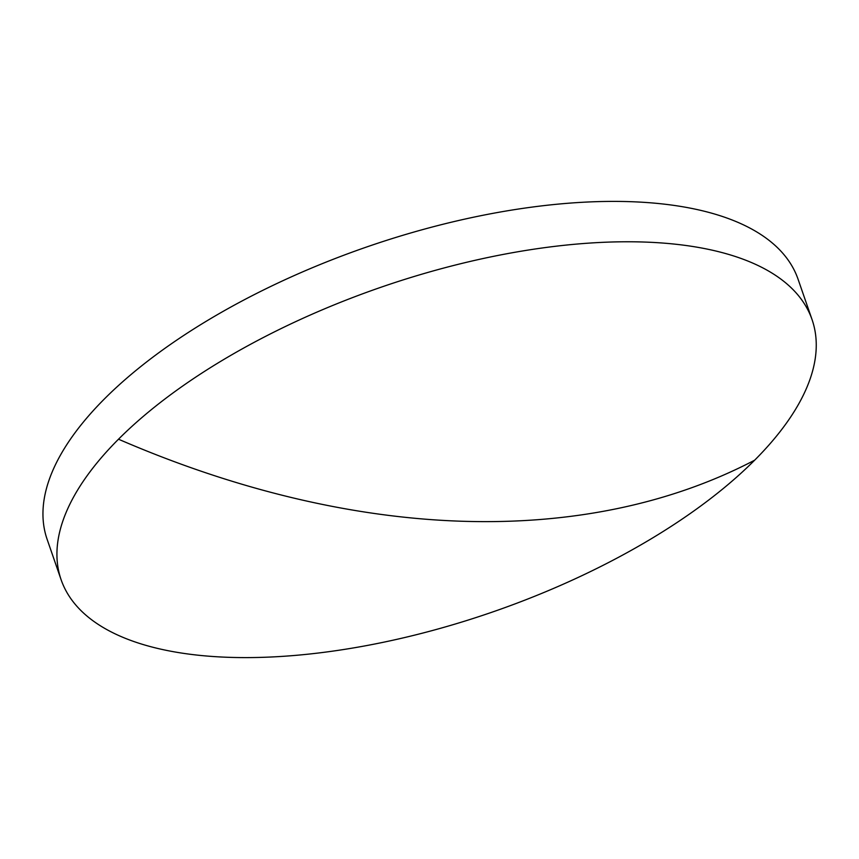 <?xml version="1.0" encoding="UTF-8"?>
<svg xmlns="http://www.w3.org/2000/svg" width="859" height="859" viewBox="0 0 859 859"><rect width="100%" height="100%" fill="white"/><g stroke="black" fill="none" stroke-linecap="round" stroke-linejoin="round"><path stroke-width="1.29" d="M643.874 242.034A397.363 171.693 160.9 0 0 118.499 439.207A397.363 171.693 160.9 0 0 61.107 579.707A397.363 171.693 160.9 0 0 229.31 657.339A397.363 171.693 160.9 0 0 754.674 460.177A397.363 171.693 160.9 0 0 812.077 319.666A397.363 171.693 160.9 0 0 643.874 242.034M812.077 319.666L798.097 279.293A397.363 171.693 160.9 0 0 629.894 201.661A397.363 171.693 160.9 0 0 217.445 314.63A397.363 171.693 160.9 0 0 47.127 539.334L61.107 579.707M118.499 439.207A981.515 661.924 44.9 0 0 754.674 460.177"/></g></svg>
